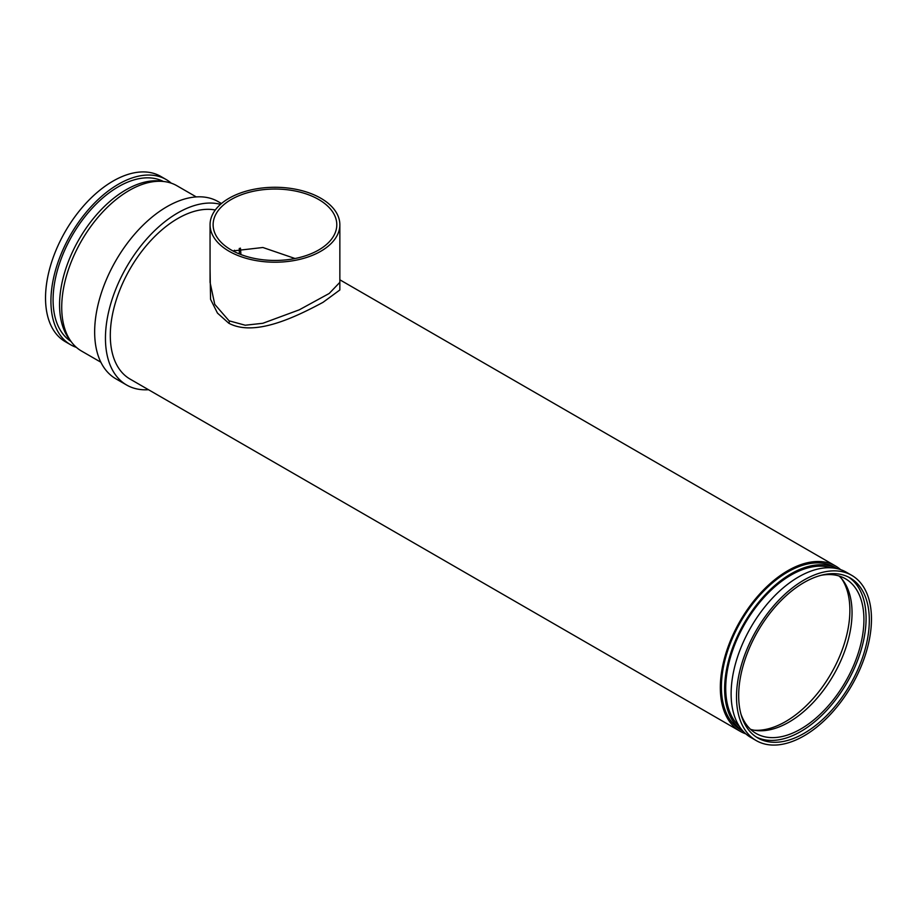 <?xml version="1.0" encoding="UTF-8"?>
<svg xmlns="http://www.w3.org/2000/svg" width="917" height="917" viewBox="0 0 917 917"><rect width="100%" height="100%" fill="white"/><g stroke="black" fill="none" stroke-linecap="round" stroke-linejoin="round"><path stroke-width="1.38" d="M339.852 281.198L339.84 289.978L323.002 302.346C296.225 316.652 254.823 337.192 228.78 323.22L217.467 313.098L210.555 299.286L210.062 268.83M210.062 224.745L210.062 282.333L214.75 304.352L229.067 320.812L245.229 325.226L262.824 323.288L299.263 309.831L329.18 293.486L339.852 282.344L339.852 224.745A64.889 37.471 0 0 0 320.847 198.255A64.889 37.471 0 0 0 250.123 190.128A64.889 37.471 0 0 0 210.062 224.745A64.889 37.471 0 0 0 229.067 251.235A64.889 37.471 0 0 0 299.79 259.362A64.889 37.471 0 0 0 339.852 224.745M318.68 199.493A61.84 35.706 0 0 0 251.292 191.756A61.84 35.706 0 0 0 213.122 224.745A61.84 35.706 0 0 0 231.233 249.986A61.84 35.706 0 0 0 298.621 257.734A61.84 35.706 0 0 0 336.791 224.745A61.84 35.706 0 0 0 318.68 199.493M295.045 258.514L262.881 247.498L232.929 250.937M803.991 735.893A95.425 55.1 -60 0 1 756.284 740.615A95.425 55.1 -60 0 1 741.647 664.149A95.425 55.1 -60 0 1 803.991 580.048A95.425 55.1 -60 0 1 851.71 575.326A95.425 55.1 -60 0 1 866.336 651.792A95.425 55.1 -60 0 1 803.991 735.893M756.284 740.615L750.885 737.497A95.425 55.1 -60 0 1 736.259 661.031A95.425 55.1 -60 0 1 798.592 576.931A95.425 55.1 -60 0 1 846.311 572.208L851.71 575.326M739.503 726.585A92.376 53.335 -60 0 1 732.351 651.253A92.376 53.335 -60 0 1 791.039 575.062A92.376 53.335 -60 0 1 831.169 567.806M743.091 731.216A93.901 54.218 -60 0 1 729.966 655.655A93.901 54.218 -60 0 1 791.039 573.813A93.901 54.218 -60 0 1 836.98 568.609M743.148 731.273L740.844 729.943A93.901 54.218 -60 0 1 726.459 654.692A93.901 54.218 -60 0 1 787.795 571.944A93.901 54.218 -60 0 1 834.757 567.302L837.049 568.62M745.785 733.852A95.425 55.1 -60 0 1 740.088 731.262A95.425 55.1 -60 0 1 725.462 654.795A95.425 55.1 -60 0 1 787.795 570.706A95.425 55.1 -60 0 1 835.513 565.972A95.425 55.1 -60 0 1 840.602 569.617M740.088 731.262L130.065 379.076A95.425 55.1 -60 0 1 115.439 302.61A95.425 55.1 -60 0 1 177.783 218.51A95.425 55.1 -60 0 1 215.3 210.004M148.497 389.714A102.303 59.066 -60 0 1 126.638 385.025A102.303 59.066 -60 0 1 110.957 303.046A102.303 59.066 -60 0 1 177.783 212.904A102.303 59.066 -60 0 1 220.504 204.365M126.638 385.025L115.84 378.79A102.303 59.066 -60 0 1 100.159 296.821A102.303 59.066 -60 0 1 166.986 206.669A102.303 59.066 -60 0 1 218.143 201.602L221.478 203.528M100.847 362.204L81.487 351.028A95.425 55.1 -60 0 1 66.861 274.561A95.425 55.1 -60 0 1 129.205 190.461A95.425 55.1 -60 0 1 176.912 185.738L196.272 196.914M70.449 340.631A93.901 54.218 -60 0 1 67.526 263.821A93.901 54.218 -60 0 1 125.961 189.842A93.901 54.218 -60 0 1 162.401 181.371M70.987 341.399A92.376 53.335 -60 0 1 58.401 266.996A92.376 53.335 -60 0 1 118.408 186.724A92.376 53.335 -60 0 1 163.329 181.463M76.398 347.383A95.425 55.1 -60 0 1 70.689 344.792A95.425 55.1 -60 0 1 56.063 268.326A95.425 55.1 -60 0 1 118.408 184.225A95.425 55.1 -60 0 1 166.115 179.503A95.425 55.1 -60 0 1 171.215 183.148M70.689 344.792L65.29 341.674A95.425 55.1 -60 0 1 50.664 265.208A95.425 55.1 -60 0 1 113.009 181.107A95.425 55.1 -60 0 1 160.716 176.385L166.115 179.503M234.397 250.238A92.376 53.335 -60 0 1 234.443 251.716M239.291 248.427A99.242 57.301 -60 0 1 239.28 253.906M240.403 248.117A92.376 53.335 -60 0 1 240.896 254.548M841.623 578.673A90.852 52.452 -60 0 1 785.64 721.553A90.852 52.452 -60 0 1 754.129 730.207M839.078 576.002A89.327 51.57 -60 0 1 845.497 648.892A89.327 51.57 -60 0 1 788.884 722.172A89.327 51.57 -60 0 1 750.553 729.336M821.002 575.326A89.327 51.57 -60 0 1 845.417 578.742A89.327 51.57 -60 0 1 859.114 650.325A89.327 51.57 -60 0 1 800.759 729.026A89.327 51.57 -60 0 1 756.101 733.451A89.327 51.57 -60 0 1 740.925 714.011M848.534 577.08A92.376 53.335 -60 0 1 860.662 651.597A92.376 53.335 -60 0 1 800.759 731.525A92.376 53.335 -60 0 1 756.216 736.981M803.991 582.547A92.376 53.335 -60 0 1 850.185 577.974A92.376 53.335 -60 0 1 864.341 651.987A92.376 53.335 -60 0 1 803.991 733.394A92.376 53.335 -60 0 1 757.809 737.967A92.376 53.335 -60 0 1 743.653 663.942A92.376 53.335 -60 0 1 803.991 582.547M228.78 323.22A3.049 1.765 119.2 0 0 229.422 321.019M835.513 565.972L339.852 279.8"/></g></svg>
